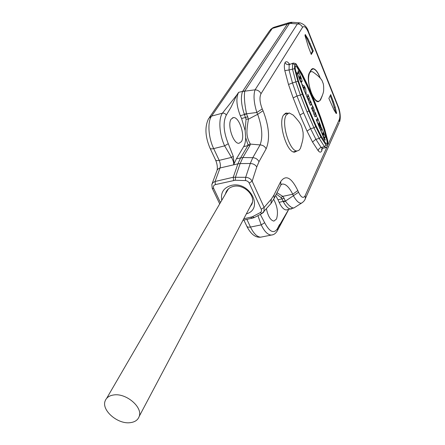 <?xml version="1.0" encoding="UTF-8"?>
<svg xmlns="http://www.w3.org/2000/svg" width="445" height="445" viewBox="0 0 445 445"><rect width="100%" height="100%" fill="white"/><g stroke="black" fill="none" stroke-linecap="round" stroke-linejoin="round"><path stroke-width="0.67" d="M280.383 185.904L280.89 184.881L280.661 181.66C285.679 174.412 291.397 177.383 297.822 190.566L292.743 194.215C289.105 187.006 285.557 183.629 282.091 184.091L281.051 184.608M299.34 22.806L292.788 22.317L289.456 23.44L244.783 91.036C243.938 96.254 244.511 103.796 246.497 113.664L248.455 119.154C246.074 133.111 246.324 136.537 250.357 144.097L250.029 145.354L242.881 157.53L252.793 157.691L260.08 144.909C262.862 145.098 264.881 146.411 266.132 148.83C270.16 139.057 269.13 126.363 263.045 110.744L262.244 108.908C259.724 102.428 259.313 97.366 261.015 93.711L302.544 27.329C304.191 25.515 306.166 27.245 308.457 32.518L338.005 106.833C339.913 112.123 340.358 116.329 339.335 119.444L328.099 144.514M287.776 113.269L286.402 113.052L283.37 115.283C277.864 123.571 287.159 153.458 294.729 152.095L297.015 150.983M320.35 78.342C317.93 72.062 315.433 68.814 312.846 68.591L310.955 70.015L309.431 72.78C305.409 78.804 312.946 102.862 318.425 101.688L320.478 100.058L321.657 97.249M333.433 101.788L330.713 94.601L328.866 98.389L333.967 109.904L336.086 113.403L336.581 113.486L335.241 107.178L333.433 101.788L332.637 101.994L330.223 95.603M308.402 46.909L311.283 54.479L313.302 50.947L307.94 38.754L305.242 34.549L305.064 35.811L308.402 46.909M246.358 213.867C264.386 208.883 249.562 180.486 231.144 185.448C223.618 187.762 220.486 192.691 221.755 200.228M247.854 116.768L241.596 118.531L240.328 115.706C236.445 105.788 235.872 97.995 238.609 92.338L236.79 95.041L231.155 107.023L226.288 115.133C222.834 122.253 223.49 131.776 228.263 143.702L233.269 156.312L231.467 157.397C233.113 160.144 233.847 162.592 233.675 164.722L236.412 158.793L243.676 146.633C244.928 144.475 245.595 141.488 245.679 137.661L247.971 144.747L247.848 145.604L243.676 146.633M233.269 156.312L234.126 163.515M262.889 212.938L263.991 211.675L264.124 207.398L252.154 181.21C250.752 178.807 248.594 177.505 245.673 177.31L233.241 177.266L215.074 181.488L212.944 182.578L211.831 184.491L212.226 188.274L213.695 188.502L220.414 202.531M273.686 199.366L280.89 184.881L282.091 184.091L281.145 184.469M276.317 194.081L281.006 197.536L282.03 198.87L277.986 199.738L275.65 195.427M276.99 192.724L282.798 196.356L281.006 197.536M260.325 214.395L264.658 222.717C269.748 232.262 274.114 234.092 277.747 228.224L288.616 209.5M287.431 209.751L286.402 209.968C283.888 209.829 281.468 207.287 279.149 202.33L277.986 199.738M266.41 208.85C268.085 216.337 270.582 220.42 273.92 221.098L276.501 219.029C278.381 212.905 277.441 206.358 273.675 199.388M302.416 202.542L301.56 203.092C299.257 203.671 296.57 201.273 293.483 195.906L292.743 194.215L282.798 196.356L284.099 198.286L282.03 198.87L283.421 201.935C286.013 206.547 288.466 208.922 290.763 209.055L291.742 208.844M284.099 198.286L285.378 201.123L283.421 201.935M326.897 147.184L305.164 195.672C303.373 198.72 301.17 197.586 298.556 192.262L285.378 201.123C289.039 206.057 291.92 208.316 294.023 207.904L294.74 207.442M304.953 199.477L305.392 198.52C304.847 200.3 303.573 201.824 301.56 203.092L294.023 207.904L286.402 209.968M291.903 22.256L289.489 22.539L287.565 23.752L242.558 91.464C240.6 96.888 241.168 104.425 244.249 114.076L246.041 119.149L245.151 130.585L245.679 137.661M247.971 144.747L250.357 144.097L260.08 144.909C262.989 137.155 262.183 126.959 257.655 114.315L256.843 112.479C253.856 102.712 253.261 95.163 255.057 89.829L297.382 23.93L289.539 23.34L287.709 23.557M302.544 27.329C301.51 25.137 299.791 24.002 297.382 23.93L300.091 22.862C304.475 24.364 307.306 27.39 308.585 31.951L308.457 32.518M261.015 93.711C259.774 91.264 257.788 89.973 255.057 89.829L242.558 91.464M262.244 108.908L256.843 112.479L244.249 114.081M246.041 119.149L248.455 119.154L257.655 114.315L263.045 110.744M241.596 118.531L245.151 130.585M231.178 119.076C226.933 124.6 233.341 144.252 239.021 143.279L241.413 141.643C245.468 135.886 239.154 116.685 233.453 117.586L231.178 119.076M276.94 229.62L279.549 224.525M236.79 95.041L222.417 113.191L211.586 116.101L272.307 28.419L274.053 27.267L288.666 22.795M249.856 207.253L252.065 203.743C255.625 195.133 243.293 183.696 233.302 186.449C229.659 187.356 227.195 189.359 225.91 192.463L225.509 193.764M250.379 206.263L251.753 204.528M252.448 202.219L251.063 204.978M113.764 394.954C126.046 392.891 142.834 407.103 139.218 416.37C137.967 419.974 134.974 422.077 130.24 422.667C117.836 424.502 101.271 410.262 105.142 400.951C106.411 397.596 109.281 395.594 113.764 394.954M106.666 398.331L228.413 188.886M226.822 190.699L226.071 192.796M300.381 148.452L298.99 150.271L297.238 150.927C289.918 152.24 280.89 123.154 286.202 115.094L289.128 112.919L293.255 115.105C300.826 123.465 301.365 124.361 303.073 132.349C303.434 138.623 302.767 140.425 300.414 148.352L301.304 145.615M320.161 78.098C317.808 72.151 315.399 69.081 312.93 68.88L311.077 70.282L309.553 73.047C310.476 71.467 311.723 71.2 313.297 72.251C319.132 76.373 322.269 79.783 322.72 82.486C323.487 83.571 323.799 86.197 323.649 90.368C323.626 92.454 322.375 95.853 319.888 100.559L320.589 99.324M321.824 96.915L322.308 95.608M317.63 101.582L318.37 101.388C316.106 101.271 313.82 98.517 311.506 93.139C308.374 84.494 307.723 77.797 309.553 73.047L309.253 73.13M318.37 101.388L319.888 100.559M302.75 93.528L309.247 110.143L316.033 125.74L321.129 136.059L326.013 143.735L326.719 144.208L327.17 143.83L327.181 141.16L324.144 129.612L320.027 117.525L313.758 101.365L307.011 85.685L301.766 74.905L296.554 66.439L295.664 65.816L295.263 66.105L295.196 68.758L298.395 80.862L302.75 93.528M326.747 144.208L327.069 143.852L327.086 141.182L324.049 129.634L319.927 117.552L313.664 101.388L306.916 85.713L301.671 74.932L296.453 66.466L295.53 65.849M298.044 70.872L298.411 73.08L297.939 73.898M301.426 81.129L301.994 81.596M297.06 72.474L300.436 81.435L301.465 82.898M301.632 83.538L303.145 87.977L303.562 88.288L303.457 86.897L304.352 89.011L304.347 89.462L303.807 88.616L303.801 89.306L306.305 95.386L305.648 88.828L304.313 86.069L302.544 85.084L301.688 83.499L303.423 88.294M303.751 88.65L303.707 89.328L306.455 95.608M303.329 86.881L304.302 89.439M312.423 105.899L312.735 108.096L312.29 108.919M315.077 112.379L315.21 114.549M315.917 115.572L316.734 116.779M313.124 109.82L313.842 114.104L315.182 116.835M311.489 107.584L313.23 112.129M307.695 94.373L308.012 96.582L307.551 97.383M310.376 100.926L310.387 102.795L309.625 98.651L307.957 94.585L308.107 96.554L307.773 97.194L307.428 97.21L306.844 96.009L306.727 96.487L308.546 100.626L308.235 98.629L308.446 98.256L308.58 98.556L308.964 101.694L310.221 105.037L310.515 105.387L311.289 104.113L312.101 105.382L310.655 101.154L310.599 103.09M311.222 104.141L312.056 105.37M308.402 98.312L309.119 102.611L310.482 105.382M306.733 96.031L308.507 100.62M319.304 124.906L318.537 123.654M320.044 128.75L319.783 128.561L320.083 128.761L320.445 128.099L320.311 127.153L319.905 126.208L319.427 126.146M316.289 119.31L319.783 128.561M317.14 120.706L316.345 119.277L316.339 119.927L319.883 128.538M317.213 117.586L317.602 119.761L317.151 120.673M320.661 127.537L320.378 127.331L320.784 127.476L320.945 126.252L317.48 117.803L317.697 119.738L317.252 120.651M318.965 122.826L319.938 126.263M322.575 133.461L323.465 137.577L325.028 140.27M320.372 129.184L322.87 135.553M321.257 127.437L321.601 129.595L321.173 130.491M324.917 137.839L325.2 137.316L324.9 135.903L321.512 127.648L321.696 129.573L321.301 130.413L320.428 129.15L320.422 129.806L322.681 135.291L322.625 133.422L323.142 134.44L324.027 138.679L324.861 140.153L325.245 140.047L324.5 138.306L324.45 137.149L325.017 137.816L324.6 137.36M297.966 73.853L297.115 72.44L297.115 73.086L301.499 82.903L301.46 81.051L302.027 81.602L302.155 80.94L301.643 79.177L298.334 71.111L298.506 73.052L298.067 73.826M300.675 77.792L300.67 78.52L300.425 78.231L299.869 76.134L300.675 77.792L299.808 76.167M300.269 78.732L300.264 79.46L300.019 79.171L299.407 76.941L300.269 78.732L299.351 76.974M300.631 78.509L300.575 77.819M300.225 79.455L300.175 78.759M304.052 87.476L304.28 87.231L304.352 88.082L304.052 87.476M304.024 87.22L304.302 88.01M312.473 106.511L312.835 108.074L312.507 108.719L312.173 108.747L311.589 107.562L311.478 108.046L313.274 112.134L312.963 110.143L313.174 109.765L313.302 110.06L313.686 113.186L314.932 116.501L315.221 116.84L315.983 115.544L316.773 116.79L315.344 112.602L315.438 114.265L315.26 114.571L315.088 114.248L314.331 110.126L312.685 106.105L312.479 105.86L312.379 106.533M319.499 126.085L318.486 123.955L318.692 123.716L319.343 124.912L319.187 122.992L320.472 127.303M322.992 133.111L323.176 132.716L323.71 134.646L322.992 133.111M322.942 132.538L323.671 134.629M335.864 113.091L332.637 101.994M311.005 53.778L312.496 51.175L307.128 38.993L304.992 35.327M313.302 50.947L312.496 51.175M250.029 145.354L247.848 145.604L240.662 157.764L237.903 163.843L220.03 167.982C220.681 165.751 220.403 163.215 219.201 160.378L231.467 157.397L224.636 145.86L213.678 148.608C208.31 137.511 207.342 121.746 211.586 116.101L208.672 118.459C204.628 126.597 205.084 136.52 210.034 148.224C210.429 148.953 211.642 149.081 213.678 148.608L219.201 160.378C217.171 160.834 215.959 160.684 215.552 159.939C217.16 163.771 217.683 167.17 217.121 170.129M289.489 64.147L289.094 63.607C287.431 61.493 286.096 61.143 285.089 62.556C284.188 64.236 284.099 66.934 284.828 70.638L288.505 84.489L293.172 97.922L299.958 115.055L307.05 131.114L312.529 142.016L315.867 139.268L321.145 147.456L324.494 146.666L326.23 147.54M307.05 131.114L310.577 128.666L315.867 139.268L319.237 138.456L324.494 146.666L325.974 145.031L326.969 145.743L327.631 145.32L327.737 141.126L324.594 129.189L320.422 116.94L314.12 100.665L307.328 84.878L302.016 73.942L296.62 65.176L295.825 64.386L294.985 64.325L294.668 64.664L294.562 68.675L297.883 81.229L302.316 94.106L308.875 110.866L315.728 126.603L320.906 137.077L319.237 138.456L313.964 127.826L315.728 126.603M269.92 204.767L270.994 203.515L271.294 199.132L264.124 207.398L261.237 209.2L249.217 183.012L252.154 181.21L256.765 166.942L258.99 161.702L266.132 148.83M271.294 199.132L273.964 195.043L280.661 181.66M298.556 192.262L297.822 190.566M312.529 142.016L318.186 150.727C319.716 152.513 320.901 152.585 321.746 150.938L322.286 148.519M249.217 183.012L247.943 181.449L246.074 180.603L235.26 180.242L215.408 184.597C213.556 185.226 212.983 186.527 213.695 188.502M243.743 218.807L252.287 216.81L260.208 212.643C261.476 211.87 261.821 210.724 261.237 209.2M233.592 180.403L233.241 177.266L237.903 163.843L240.155 163.576L235.516 177.038L235.26 180.242M215.408 184.597L215.074 181.488L220.03 167.982L218.451 168.644L217.193 169.984L212.159 183.601M245.417 180.531L245.673 177.31L250.268 163.487L240.155 163.576L242.881 157.53L236.412 158.793M250.824 217.327L252.109 218.378M252.287 216.81L254.24 217.588M260.208 212.643L262.149 213.439M242.964 220.281L254.006 217.711L261.921 213.561L270.994 203.515L274.215 198.314L273.964 195.043M285.256 200.89L279.149 202.33M339.101 122.915L305.392 198.52L305.164 195.672M338.005 106.833L338.078 106.171C340.069 110.855 341.054 118.086 339.479 122.064L339.335 119.444M289.456 23.44L272.307 28.419L269.742 30.583L209.467 117.319M244.85 90.902L238.609 92.338M246.597 113.931L240.328 115.706M256.765 166.942C255.335 164.761 253.172 163.61 250.268 163.487L252.793 157.691C255.636 157.897 257.7 159.238 258.99 161.702M228.263 143.702L224.636 145.86C219.302 134.685 218.273 118.843 222.417 113.191C224.102 112.919 225.393 113.57 226.288 115.133M243.882 220.091L247.019 226.627L248.355 227.2L250.485 227.067L246.919 219.463M262.294 236.851L260.703 237.168C257.11 236.99 253.706 233.625 250.485 227.067L261.221 224.881C264.413 231.483 267.779 234.882 271.305 235.077L272.941 234.738M257.916 215.658L261.221 224.881L264.658 222.717M277.747 228.224L277.658 230.193M320.478 100.058L320.189 100.131M310.76 70.371L311.077 70.282M318.186 150.727L318.676 149.242L320.194 147.829L321.145 147.456L322.881 148.33M320.906 137.077L325.974 145.031M293.172 97.922L296.993 95.987L303.635 112.846L310.577 128.666L313.964 127.826L307.039 111.973L308.875 110.866M302.316 94.106L300.408 95.074L307.039 111.973M288.505 84.489L292.476 82.942L296.993 95.987L300.408 95.074L295.903 82.002L292.465 69.008L292.61 63.635L293.427 63.056C295.447 63.413 296.459 63.924 296.465 64.608L296.62 65.176M299.958 115.055L303.635 112.846M284.828 70.638L289.039 69.971L292.476 82.942L297.883 81.229M285.089 62.556C285.99 64.252 287.359 64.937 289.2 64.603L289.039 69.971L294.562 68.675M289.094 63.607L289.133 64.141M293.083 63.157L289.2 64.603M321.746 150.938L321.813 148.853L321.551 149.331L322.569 148.402L325.912 147.612L327.631 146.283M327.715 145.159L327.837 141.137L324.666 129.067L320.472 116.757L314.153 100.442L307.345 84.606L301.994 73.592L296.465 64.608M302.016 73.942L301.994 73.592M294.668 64.664L292.61 63.635M335.241 107.178L334.445 107.384M336.581 112.324L335.786 112.524M305.648 34.849L304.992 35.044M307.94 38.754L307.128 38.993M310.276 43.71L309.464 43.949M219.674 203.804L212.226 188.274M338.078 106.171L308.585 31.951M210.034 148.224L215.552 159.939M273.274 27.512L270.504 29.503M246.803 226.299C251.826 236.111 256.943 237.608 260.703 237.168L271.305 235.077C274.103 234.843 276.289 233.058 277.875 229.731L288.176 210.446M233.453 117.586L232.49 117.842M252.337 202.564L139.218 416.37M226.472 191.495L225.91 192.463M286.402 113.052L285.234 113.353M293.355 151.856L297.238 150.927M284.127 114.215L287.998 113.214M312.846 68.591L312.112 68.797M311.472 69.287L312.212 69.081M288.855 64.108L289.684 64.119"/></g></svg>
